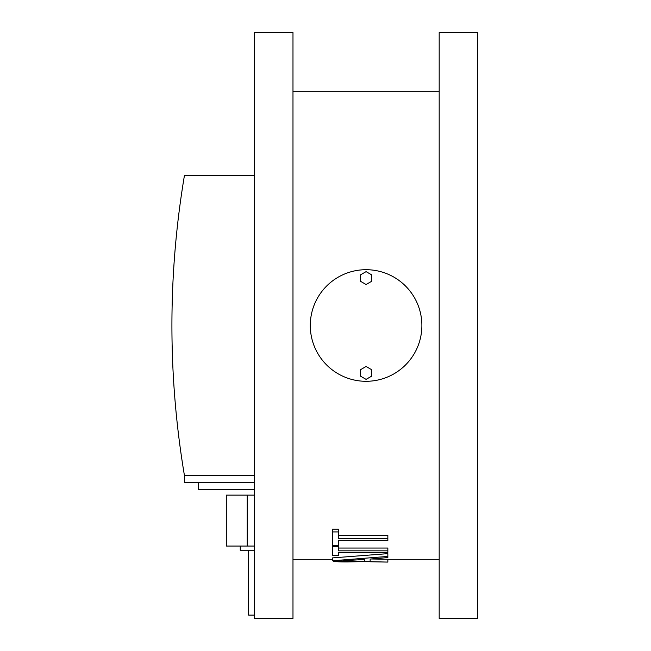 <?xml version="1.0" encoding="UTF-8"?>
<svg xmlns="http://www.w3.org/2000/svg" width="651" height="651" viewBox="0 0 651 651"><rect width="100%" height="100%" fill="white"/><g stroke="black" fill="none" stroke-linecap="round" stroke-linejoin="round"><path stroke-width="0.98" d="M338.292 535.48L387.85 535.48L387.85 540.623L338.292 540.623L338.292 542.975M338.292 540.623L338.292 545.766L332.628 545.766L332.628 529.141L338.292 529.141L338.292 538.271L387.85 538.271M332.628 560.682L332.628 557.891L387.85 553.643L387.85 557.573L370.15 559.046L370.15 561.756L387.85 562.09L332.628 560.755L387.85 556.426M370.997 558.989L387.85 559.266L387.85 562.057M338.292 548.044L387.85 548.044L387.85 552.373L338.292 552.373L338.292 552.821M439.181 32.55L439.181 618.45L477.688 618.45L477.688 32.55L439.181 32.55M292.983 32.55L292.983 618.45L254.484 618.45L254.484 32.55L292.983 32.55M333.377 560.796L333.377 561.219C335.371 561.74 340.042 561.968 347.398 561.919L357.676 561.723M332.816 560.763L333.377 561.219M347.398 561.406L347.398 561.919M364.487 559.461L343.394 560.723L364.487 561.593L364.487 559.461M332.628 543.805L332.628 555.604L338.292 555.604L338.292 552.373M338.292 545.766L338.292 550.836L387.85 550.836M332.628 546.596L338.292 546.596M332.628 531.932L338.292 531.932M421.881 325.5A55.799 55.799 0 0 1 366.082 381.299A55.799 55.799 0 0 1 310.283 325.5A55.799 55.799 0 0 1 366.082 269.701A55.799 55.799 0 0 1 421.881 325.5M254.484 482.578L184.453 482.578L184.453 475.604L254.484 475.604L184.453 475.604A904.923 904.923 0 0 1 184.453 175.396L254.484 175.396M254.484 489.552L198.409 489.552L198.409 482.578M184.453 475.604A904.906 904.906 0 0 1 184.453 175.396M360.508 281.289L366.082 284.511L371.664 281.289L371.664 274.852L366.082 271.63L360.508 274.852L360.508 281.289M360.508 376.148L366.082 379.37L371.664 376.148L371.664 369.711L366.082 366.489L360.508 369.711L360.508 376.148M247.234 495.134L226.304 495.134L226.304 546.051L247.234 546.051L247.234 495.134L254.484 495.134M254.484 546.051L247.234 546.051M254.484 550.233L240.252 550.233L240.252 546.051M254.484 615.105L248.625 615.105L248.625 550.233M292.983 559.299L332.628 559.299M439.181 559.299L387.85 559.299M292.983 91.701L439.181 91.701M254.207 489.552L254.207 495.134"/></g></svg>
